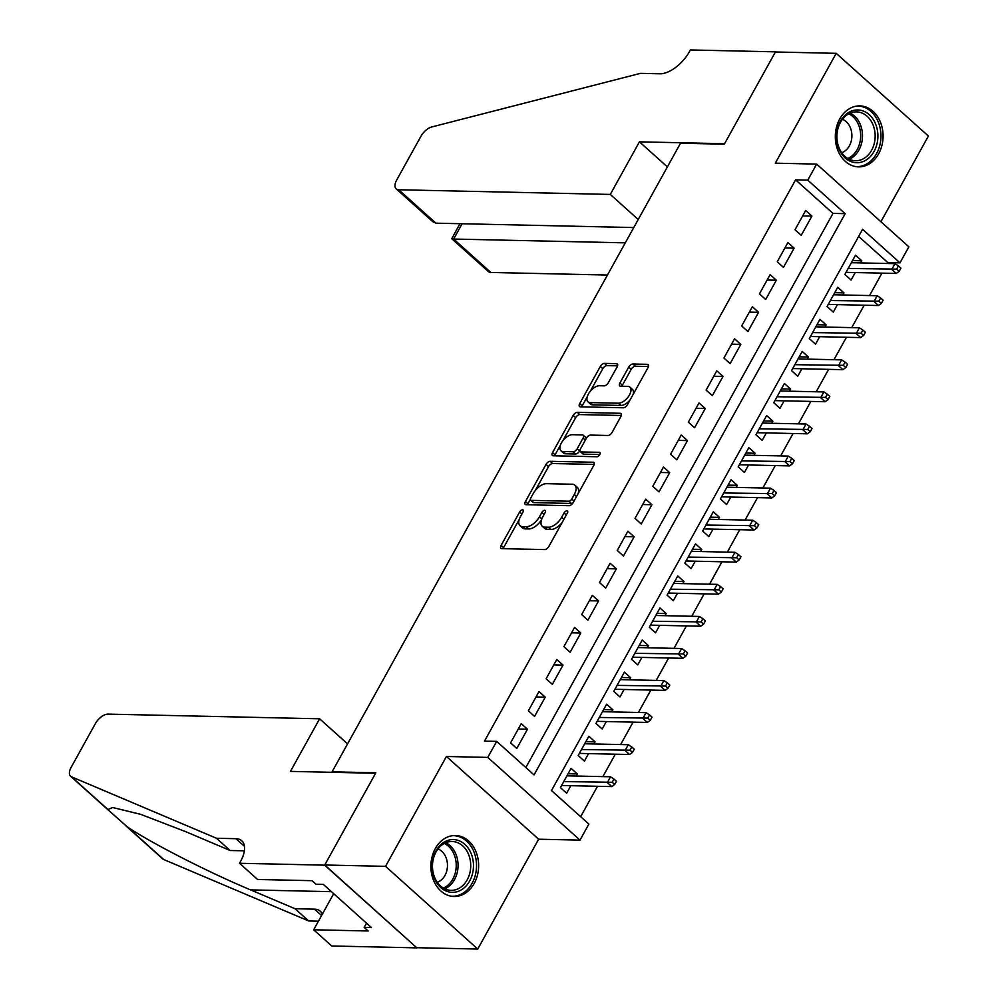 <?xml version="1.0" encoding="UTF-8"?>
<svg xmlns="http://www.w3.org/2000/svg" width="999" height="999" viewBox="0 0 999 999"><rect width="100%" height="100%" fill="white"/><g stroke="black" fill="none" stroke-linecap="round" stroke-linejoin="round"><path stroke-width="1.5" d="M522.527 509.827A2.685 1.386 -48.1 0 0 519.642 511.988L501.098 545.442A3.834 1.986 -48.1 0 0 500.924 548.351A3.834 1.986 -48.1 0 0 501.735 548.638L544.705 549.587A3.834 1.986 -48.1 0 0 548.838 546.49L567.382 513.049A2.685 1.386 -48.1 0 0 567.507 511.013A2.685 1.386 -48.1 0 0 566.933 510.814A2.685 1.386 -48.1 0 0 564.035 512.974L561.638 517.307A12.275 6.344 -48.1 0 1 548.414 527.21L544.842 527.135A12.275 6.344 -48.1 0 1 542.22 526.198A12.275 6.344 -48.1 0 1 542.782 516.883L545.179 512.562A2.685 1.386 -48.1 0 0 545.304 510.526A2.685 1.386 -48.1 0 0 544.73 510.314A2.685 1.386 -48.1 0 0 541.833 512.487L539.435 516.808A12.275 6.344 -48.1 0 1 526.211 526.723L522.639 526.635A12.275 6.344 -48.1 0 1 520.017 525.711A12.275 6.344 -48.1 0 1 520.579 516.396L522.976 512.062A2.685 1.386 -48.1 0 0 523.101 510.027A2.685 1.386 -48.1 0 0 522.527 509.827M839.747 118.943A30.494 23.876 91.3 0 0 837.811 150.262A30.494 23.876 91.3 0 0 858.516 166.87A30.494 23.876 91.3 0 0 878.633 153.821A30.494 23.876 91.3 0 0 880.569 122.502A30.494 23.876 91.3 0 0 859.864 105.894A30.494 23.876 91.3 0 0 839.747 118.943M435.314 848.563A30.494 23.876 91.3 0 0 433.379 879.882A30.494 23.876 91.3 0 0 454.083 896.49A30.494 23.876 91.3 0 0 474.188 883.441A30.494 23.876 91.3 0 0 476.136 852.122A30.494 23.876 91.3 0 0 455.432 835.514A30.494 23.876 91.3 0 0 435.314 848.563M617.132 366.845A3.834 1.986 -48.1 0 0 617.307 363.936A3.834 1.986 -48.1 0 0 616.483 363.648L604.432 363.386A3.834 1.986 -48.1 0 0 600.299 366.471L579.707 403.621A3.834 1.986 -48.1 0 0 579.532 406.531A3.834 1.986 -48.1 0 0 580.344 406.818L623.326 407.779A3.834 1.986 -48.1 0 0 627.447 404.682L648.039 367.532A3.834 1.986 -48.1 0 0 648.214 364.623A3.834 1.986 -48.1 0 0 647.402 364.335L632.842 364.011A3.834 1.986 -48.1 0 0 628.708 367.108L619.892 383.004A3.834 1.986 -48.1 0 0 619.717 385.914A3.834 1.986 -48.1 0 0 620.541 386.201L627.759 386.363A10.265 5.307 -48.1 0 1 629.944 387.137A10.265 5.307 -48.1 0 1 628.371 396.665A10.265 5.307 -48.1 0 1 618.418 403.209L590.134 402.585A10.265 5.307 -48.1 0 1 587.949 401.798A10.265 5.307 -48.1 0 1 589.522 392.282A10.265 5.307 -48.1 0 1 599.475 385.739L604.183 385.839A3.834 1.986 -48.1 0 0 608.316 382.742L617.132 366.845M807.766 180.132L816.658 164.098L908.865 246.803L899.974 262.837L862.587 229.308L551.485 790.559L588.873 824.088L579.982 840.122L487.774 757.404L496.665 741.37L534.04 774.899L845.154 213.661L807.766 180.132L795.604 179.857L484.503 741.108L496.665 741.37M239.535 863.273L324.65 865.159L375.587 773.276L290.459 771.39L319.618 718.793L108.029 714.123A11.726 6.056 -48.1 0 0 95.392 723.576L71.129 767.357A11.726 6.056 -48.1 0 0 70.592 776.248A11.726 6.056 -48.1 0 0 71.503 776.822L216.471 838.261L235.926 838.685A27.373 14.136 131.9 0 1 241.758 840.758A27.373 14.136 131.9 0 1 240.509 861.513L239.535 863.273L257.592 879.482L312.075 880.681L316.059 884.265L323.364 884.427L371.453 927.572L364.16 927.409L368.144 930.981L313.674 929.782L331.73 945.991L416.858 947.864L324.737 864.997L375.849 772.789L332.08 771.827L680.506 143.232L724.287 144.193L775.399 51.985L836.2 53.334L775.311 163.174L816.658 164.098M324.737 864.997L385.539 866.345L477.747 949.05L538.636 839.21L579.982 840.122M538.636 839.21L446.428 756.493L385.539 866.345M446.428 756.493L487.774 757.404M550.162 461.288A3.834 1.986 -48.1 0 0 546.028 464.385L525.437 501.523A3.834 1.986 -48.1 0 0 525.262 504.433A3.834 1.986 -48.1 0 0 526.086 504.732L569.055 505.681A3.834 1.986 -48.1 0 0 573.189 502.584L593.768 465.434A3.834 1.986 -48.1 0 0 593.955 462.525A3.834 1.986 -48.1 0 0 593.131 462.237L550.162 461.288L552.659 463.524A3.834 1.986 -48.1 0 0 548.526 466.62L535.227 490.596M552.572 452.572L573.164 415.434A3.834 1.986 -48.1 0 1 577.297 412.337L620.267 413.286A3.834 1.986 -48.1 0 1 621.078 413.574A3.834 1.986 -48.1 0 1 620.903 416.483L612.1 432.38A3.834 1.986 -48.1 0 1 607.966 435.477L590.534 435.089A3.834 1.986 -48.1 0 0 586.401 438.186L580.556 448.726A3.834 1.986 -48.1 0 0 580.382 451.635A3.834 1.986 -48.1 0 0 581.206 451.935L599.35 452.335A2.685 1.386 -48.1 0 1 599.912 452.535A2.685 1.386 -48.1 0 1 599.5 455.032A2.685 1.386 -48.1 0 1 596.903 456.743L553.221 455.781A3.834 1.986 -48.1 0 1 552.397 455.482A3.834 1.986 -48.1 0 1 552.572 452.572L555.069 454.807L560.402 445.192M880.906 221.728L928.408 136.051L836.2 53.334M416.945 947.701L477.747 949.05M860.576 262.899L861.75 260.789L852.534 260.589M861.75 260.789L855.519 255.207L844.854 274.45L851.073 280.032L855.231 272.552M842.806 294.967L843.968 292.869L834.752 292.657M843.968 292.869L837.736 287.275L827.072 306.518L833.303 312.113L837.449 304.62M825.024 327.035L826.185 324.937L816.982 324.737M826.185 324.937L819.967 319.343L809.29 338.586L815.521 344.18L819.679 336.688M807.242 359.116L808.416 357.005L799.2 356.805M808.416 357.005L802.185 351.423L791.52 370.666L797.751 376.248L801.897 368.768M789.472 391.183L790.634 389.086L781.418 388.873M790.634 389.086L784.402 383.491L773.738 402.734L779.969 408.316L784.115 400.836M771.69 423.251L772.864 421.153L763.648 420.941M772.864 421.153L766.633 415.559L755.968 434.802L762.187 440.397L766.345 432.904M753.92 455.332L755.082 453.221L745.866 453.022M755.082 453.221L748.85 447.639L738.186 466.87L744.417 472.465L748.563 464.972M736.138 487.4L737.299 485.289L728.084 485.089M737.299 485.289L731.068 479.707L720.404 498.951L726.635 504.532L730.793 497.052M718.356 519.468L719.53 517.37L710.314 517.157M719.53 517.37L713.298 511.775L702.634 531.018L708.865 536.613L713.011 529.12M700.586 551.535L701.748 549.438L692.532 549.238M701.748 549.438L695.516 543.843L684.852 563.086L691.083 568.681L695.229 561.188M682.804 583.616L683.978 581.505L674.762 581.306M683.978 581.505L677.747 575.923L667.07 595.167L673.301 600.749L677.459 593.256M665.034 615.684L666.196 613.573L656.98 613.374M666.196 613.573L659.964 607.991L649.3 627.235L655.531 632.817L659.677 625.337M647.252 647.752L648.413 645.654L639.198 645.441M648.413 645.654L642.182 640.059L631.518 659.303L637.749 664.897L641.907 657.404M629.47 679.819L630.644 677.722L621.428 677.522M630.644 677.722L624.412 672.127L613.748 691.37L619.979 696.965L624.125 689.472M611.7 711.9L612.862 709.789L603.646 709.59M612.862 709.789L606.63 704.208L595.966 723.451L602.197 729.033L606.343 721.54M593.918 743.968L595.079 741.857L585.876 741.658M595.079 741.857L588.861 736.275L578.184 755.519L584.415 761.101L588.573 753.621M521.241 723.638L510.576 742.881L516.795 748.463L527.472 729.22L521.241 723.638M539.01 691.57L528.346 710.813L534.577 716.395L545.242 697.152L539.01 691.57M556.793 659.49L546.128 678.733L552.36 684.327L563.024 665.084L556.793 659.49M574.575 627.422L563.898 646.665L570.129 652.26L580.794 633.016L574.575 627.422M592.345 595.354L581.68 614.597L587.912 620.179L598.576 600.936L592.345 595.354M610.127 563.286L599.462 582.529L605.694 588.111L616.358 568.868L610.127 563.286M627.896 531.206L617.232 550.449L623.463 556.043L634.128 536.8L627.896 531.206M645.679 499.138L635.014 518.381L641.246 523.976L651.91 504.732L645.679 499.138M663.461 467.07L652.784 486.313L659.015 491.895L669.692 472.652L663.461 467.07M681.231 435.002L670.566 454.245L676.798 459.827L687.462 440.584L681.231 435.002M699.013 402.922L688.348 422.165L694.58 427.759L705.244 408.516L699.013 402.922M716.783 370.854L706.118 390.097L712.349 395.691L723.014 376.448L716.783 370.854M734.565 338.786L723.9 358.029L730.132 363.611L740.796 344.368L734.565 338.786M752.347 306.718L741.683 325.949L747.901 331.543L758.578 312.3L752.347 306.718M770.117 274.638L759.452 293.881L765.684 299.475L776.348 280.232L770.117 274.638M787.899 242.57L777.234 261.813L783.466 267.395L794.13 248.164L787.899 242.57M525.824 767.532L832.991 213.386L795.604 179.857M801.235 235.327L811.9 216.084L805.681 210.502L795.004 229.745L801.235 235.327M580.644 816.707L597.514 786.275M602.859 776.623L615.297 754.208M620.641 744.555L633.066 722.14M638.423 712.487L650.849 690.059M656.193 680.419L668.631 657.991M673.975 648.339L686.4 625.923M691.758 616.271L704.183 593.856M709.527 584.203L721.952 561.775M727.309 552.135L739.735 529.707M745.079 520.054L757.517 497.639M762.861 487.987L775.286 465.571M780.644 455.919L793.069 433.491M798.413 423.851L810.838 401.423M816.195 391.77L828.621 369.355M833.965 359.702L846.403 337.287M851.747 327.635L864.172 305.207M869.53 295.567L881.955 273.139M887.299 263.486L887.811 262.575L858.653 236.413M576.136 776.036L577.31 773.938L571.078 768.343L560.414 787.587L566.645 793.181L570.791 785.689M887.811 262.575L899.974 262.837M832.991 213.386L845.154 213.661M577.31 773.938L568.094 773.726M527.472 729.22L518.256 729.02M545.242 697.152L536.026 696.952M563.024 665.084L553.808 664.884M580.794 633.016L571.59 632.804M598.576 600.936L589.36 600.736M616.358 568.868L607.142 568.668M634.128 536.8L624.912 536.6M651.91 504.732L642.694 504.52M669.692 472.652L660.476 472.452M687.462 440.584L678.246 440.384M705.244 408.516L696.028 408.316M723.014 376.448L713.798 376.236M740.796 344.368L731.58 344.168M758.578 312.3L749.362 312.1M776.348 280.232L767.132 280.02M794.13 248.164L784.914 247.952M811.9 216.084L802.684 215.884M520.017 525.711L522.514 527.947A12.275 6.344 -48.1 0 0 525.124 528.871L522.639 526.635M541.495 519.792A12.275 6.344 -48.1 0 1 528.708 528.958L525.124 528.871M542.22 526.198L544.717 528.434A12.275 6.344 -48.1 0 0 547.327 529.37L544.842 527.135M562.137 522.514A12.275 6.344 -48.1 0 1 550.911 529.445L547.327 529.37M519.268 519.393L503.583 547.677A3.834 1.986 -48.1 0 0 503.159 548.676M594.205 464.435L552.659 463.524M530.307 499.488L527.934 503.758A3.834 1.986 -48.1 0 0 527.497 504.757M530.706 498.139A2.685 1.386 -48.1 0 0 530.581 500.174A2.685 1.386 -48.1 0 0 531.156 500.374L568.868 501.211A2.685 1.386 -48.1 0 0 571.765 499.05L574.288 494.48A12.275 6.344 -48.1 0 0 574.85 485.164A12.275 6.344 -48.1 0 0 572.24 484.24L546.453 483.666A12.275 6.344 -48.1 0 0 533.229 493.568L530.706 498.139M530.581 500.174L533.066 502.41A2.685 1.386 -48.1 0 0 533.641 502.609L531.156 500.374M573.164 502.609A2.685 1.386 -48.1 0 1 571.366 503.446L533.641 502.609M578.096 493.718A12.275 6.344 -48.1 0 0 577.347 487.4L574.85 485.164M562.849 440.759L575.661 417.669L573.164 415.434M621.341 415.484L579.782 414.573A3.834 1.986 -48.1 0 0 575.661 417.669M580.382 451.635L582.879 453.871A3.834 1.986 -48.1 0 0 583.691 454.17L599.825 454.52M572.452 434.69A10.265 5.307 -48.1 0 0 562.499 441.233A10.265 5.307 -48.1 0 0 560.926 450.749A10.265 5.307 -48.1 0 0 563.124 451.536L573.089 451.748A3.834 1.986 -48.1 0 0 577.222 448.663L583.066 438.111A3.834 1.986 -48.1 0 0 583.241 435.202A3.834 1.986 -48.1 0 0 582.417 434.915L572.452 434.69M560.926 450.749L563.424 452.984A10.265 5.307 -48.1 0 0 565.609 453.771L563.124 451.536M580.007 450.362L579.707 450.899A3.834 1.986 -48.1 0 1 575.574 453.983L565.609 453.771M586.113 438.711A3.834 1.986 -48.1 0 0 585.726 437.437L583.241 435.202M555.069 454.807A3.834 1.986 -48.1 0 0 554.632 455.806M587.949 401.798L590.434 404.033A10.265 5.307 -48.1 0 0 592.619 404.82L590.134 402.585M630.107 399.875A10.265 5.307 -48.1 0 1 620.916 405.444L592.619 404.82M633.141 394.43A10.265 5.307 -48.1 0 0 632.442 389.373L629.944 387.137M648.476 366.533L635.327 366.246A3.834 1.986 -48.1 0 0 631.193 369.343L622.389 385.239A3.834 1.986 -48.1 0 0 621.952 386.238M587.25 396.753L582.205 405.856A3.834 1.986 -48.1 0 0 581.768 406.855M617.557 365.846L606.917 365.622A3.834 1.986 -48.1 0 0 602.784 368.706L590.272 391.296M614.697 784.49L616.47 781.28L613.985 779.045L612.2 782.254L614.697 784.49L611.825 786.6L607.33 782.567L610.539 776.797L566.933 775.836M612.2 782.254L563.723 781.605M611.825 786.6L561.575 785.489M610.539 776.797L613.985 779.045M473.376 868.206A26.386 20.654 -88.7 0 1 450.824 892.257A26.386 20.654 -88.7 0 1 432.242 863.71A26.386 20.654 -88.7 0 1 454.795 839.672A26.386 20.654 -88.7 0 1 473.376 868.206M432.555 863.86A24.438 19.131 91.3 0 0 451.048 890.359A24.438 19.131 91.3 0 0 470.641 868.006A24.438 19.131 91.3 0 0 452.135 841.508A24.438 19.131 91.3 0 0 432.555 863.86M437.275 882.329A17.395 13.624 91.3 0 0 447.402 867.02A17.395 13.624 91.3 0 0 438.012 848.925M451.248 896.215A30.295 23.726 91.3 0 0 452.135 896.253A30.295 23.726 91.3 0 0 476.423 868.531A30.295 23.726 91.3 0 0 453.484 835.664A30.295 23.726 91.3 0 0 452.584 835.664M877.809 138.586A26.386 20.654 -88.7 0 1 855.269 162.637A26.386 20.654 -88.7 0 1 836.675 134.091A26.386 20.654 -88.7 0 1 859.227 110.052A26.386 20.654 -88.7 0 1 877.809 138.586M836.987 134.241A24.438 19.131 91.3 0 0 855.494 160.739A24.438 19.131 91.3 0 0 875.074 138.386A24.438 19.131 91.3 0 0 856.568 111.888A24.438 19.131 91.3 0 0 836.987 134.241M841.707 152.71A17.395 13.624 91.3 0 0 851.835 137.4A17.395 13.624 91.3 0 0 842.444 119.306M855.681 166.596A30.295 23.726 91.3 0 0 856.58 166.633A30.295 23.726 91.3 0 0 880.856 138.911A30.295 23.726 91.3 0 0 857.916 106.044A30.295 23.726 91.3 0 0 857.017 106.044M216.471 838.261L230.12 850.499L185.664 831.655L140.672 814.335L112.637 807.504L107.967 809.527L108.541 810.289L127.248 826.822C150.512 842.694 208.754 872.477 250.587 889.884L295.03 908.728L314.485 909.152A27.373 14.136 131.9 0 1 320.317 911.238A27.373 14.136 131.9 0 1 322.327 914.147M295.03 908.728L308.679 920.966L318.431 921.178M244.38 850.811L230.12 850.499M127.248 826.822L163.711 859.527L308.679 920.966M324.65 865.159L416.858 947.864M319.618 718.793L347.565 743.868M333.678 893.68L313.674 929.782M163.711 859.527A11.726 6.056 131.9 0 1 162.8 858.953L125.175 825.199M366.521 923.138L364.16 927.409M638.224 219.505L610.277 194.43L398.688 189.76L435.939 223.177L633.778 227.547M435.939 223.177L432.804 221.703L396.191 188.861A11.726 6.056 -48.1 0 1 396.728 179.97L420.991 136.189A11.726 6.056 -48.1 0 1 431.718 126.973L640.459 73.352L659.914 73.789A27.373 14.136 -48.1 0 0 689.385 51.711L690.359 49.95L775.486 51.836L724.55 143.719L639.435 141.833L610.277 194.43M667.382 166.908L639.435 141.833M625.299 242.844L453.633 239.048L490.896 272.465A11.726 6.056 131.9 0 1 488.399 271.578L451.773 238.724L453.633 239.048L462.112 223.751M607.442 275.037L490.896 272.465M396.191 188.861A11.726 6.056 -48.1 0 0 398.688 189.76M459.927 223.701L451.773 238.724M632.479 752.422L634.253 749.213L631.755 746.977L629.982 750.187L632.479 752.422L629.595 754.52L625.112 750.499L628.309 744.73L584.702 743.768M629.982 750.187L581.505 749.537M629.595 754.52L579.358 753.408M628.309 744.73L631.755 746.977M650.249 720.341L652.035 717.132L649.537 714.897L647.764 718.106L650.249 720.341L647.377 722.452L642.894 718.431L646.091 712.662L602.484 711.688M647.764 718.106L599.288 717.469M647.377 722.452L597.127 721.34M646.091 712.662L649.537 714.897M668.031 688.274L669.805 685.064L667.32 682.829L665.534 686.038L668.031 688.274L665.147 690.384L660.664 686.363L663.873 680.581L620.254 679.62M665.534 686.038L617.057 685.389M665.147 690.384L614.909 689.273M663.873 680.581L667.32 682.829M685.801 656.206L687.587 652.996L685.089 650.761L683.316 653.97L685.801 656.206L682.929 658.316L678.446 654.283L681.643 648.513L638.036 647.552M683.316 653.97L634.84 653.321M682.929 658.316L632.692 657.205M681.643 648.513L685.089 650.761M703.583 624.138L705.356 620.928L702.871 618.693L701.086 621.902L703.583 624.138L700.711 626.236L696.216 622.215L699.425 616.445L655.819 615.484M701.086 621.902L652.609 621.253M700.711 626.236L650.461 625.124M699.425 616.445L702.871 618.693M721.365 592.057L723.139 588.848L720.641 586.613L718.868 589.822L721.365 592.057L718.481 594.168L713.998 590.147L717.195 584.365L673.588 583.404M718.868 589.822L670.391 589.185M718.481 594.168L668.244 593.056M717.195 584.365L720.641 586.613M739.135 559.989L740.921 556.78L738.423 554.545L736.65 557.754L739.135 559.989L736.263 562.1L731.78 558.079L734.977 552.297L691.37 551.336M736.65 557.754L688.174 557.105M736.263 562.1L686.013 560.988M734.977 552.297L738.423 554.545M756.917 527.922L758.691 524.712L756.206 522.477L754.42 525.686L756.917 527.922L754.045 530.019L749.55 525.998L752.759 520.229L709.14 519.268M754.42 525.686L705.943 525.037M754.045 530.019L703.796 528.921M752.759 520.229L756.206 522.477M774.687 495.841L776.473 492.644L773.975 490.409L772.202 493.606L774.687 495.841L771.815 497.952L767.332 493.931L770.529 488.161L726.922 487.2M772.202 493.606L723.726 492.969M771.815 497.952L721.578 496.84M770.529 488.161L773.975 490.409M792.469 463.773L794.242 460.564L791.757 458.329L789.972 461.538L792.469 463.773L789.597 465.884L785.114 461.863L788.311 456.081L744.705 455.119M789.972 461.538L741.495 460.901M789.597 465.884L739.347 464.772M788.311 456.081L791.757 458.329M810.251 431.705L812.025 428.496L809.527 426.261L807.754 429.47L810.251 431.705L807.367 433.816L802.884 429.782L806.081 424.013L762.474 423.052M807.754 429.47L759.277 428.821M807.367 433.816L757.13 432.704M806.081 424.013L809.527 426.261M828.021 399.637L829.807 396.428L827.309 394.193L825.536 397.402L828.021 399.637L825.149 401.735L820.666 397.714L823.863 391.945L780.256 390.984M825.536 397.402L777.06 396.753M825.149 401.735L774.912 400.624M823.863 391.945L827.309 394.193M845.803 367.557L847.577 364.36L845.092 362.125L843.306 365.322L845.803 367.557L842.931 369.667L838.436 365.646L841.645 359.877L798.026 358.903M843.306 365.322L794.829 364.685M842.931 369.667L792.682 368.556M841.645 359.877L845.092 362.125M863.586 335.489L865.359 332.28L862.861 330.045L861.088 333.254L863.586 335.489L860.701 337.6L856.218 333.579L859.415 327.797L815.808 326.835M861.088 333.254L812.612 332.605M860.701 337.6L810.464 336.488M859.415 327.797L862.861 330.045M881.355 303.421L883.128 300.212L880.643 297.977L878.87 301.186L881.355 303.421L878.483 305.532L874 301.498L877.197 295.729L833.591 294.767M878.87 301.186L830.381 300.537M878.483 305.532L828.233 304.42M877.197 295.729L880.643 297.977M899.137 271.353L900.911 268.144L898.426 265.909L896.64 269.118L899.137 271.353L896.253 273.451L891.77 269.43L894.967 263.661L851.36 262.7M896.64 269.118L848.163 268.469M896.253 273.451L846.016 272.34M894.967 263.661L898.426 265.909M521.903 514.023L519.642 511.988M566.296 514.997L564.035 512.974M544.093 514.51L541.833 512.487M528.708 528.958L526.211 526.723M541.808 518.931L539.435 516.808M550.911 529.445L548.414 527.21M563.898 519.33L561.638 517.307M503.583 547.677L501.098 545.442M594.33 463.311L593.131 462.237M527.934 503.758L525.437 501.523M548.526 466.62L546.028 464.385M571.366 503.446L568.868 501.211M574.025 501.073L571.765 499.05M576.548 496.503L574.288 494.48M579.782 414.573L577.297 412.337M621.465 414.36L620.267 413.286M583.691 454.17L581.206 451.935M600.187 453.084L599.35 452.335M575.574 453.983L573.089 451.748M579.707 450.899L577.222 448.663M585.327 440.134L583.066 438.111M620.916 405.444L618.418 403.209M622.389 385.239L619.892 383.004M631.193 369.343L628.708 367.108M635.327 366.246L632.842 364.011M648.601 365.409L647.402 364.335M582.205 405.856L579.707 403.621M602.784 368.706L600.299 366.471M606.917 365.622L604.432 363.386M617.682 364.722L616.483 363.648M445.766 842.744A24.438 19.131 -88.7 0 1 457.967 867.731A24.438 19.131 -88.7 0 1 444.755 888.848M443.319 888.074A23.639 18.506 91.3 0 0 456.143 867.631A23.639 18.506 91.3 0 0 444.305 843.443M850.199 113.124A24.438 19.131 -88.7 0 1 862.399 138.112A24.438 19.131 -88.7 0 1 849.187 159.228M847.751 158.454A23.639 18.506 91.3 0 0 860.576 138.012A23.639 18.506 91.3 0 0 848.738 113.824M314.485 909.152L321.578 915.509M244.455 846.34L235.926 838.685M71.503 776.822L107.967 809.527M250.587 889.884L331.443 891.67M453.484 835.664L452.722 835.651M452.135 896.253L451.386 896.24M857.916 106.044L857.167 106.031M856.58 166.633L855.818 166.621M70.592 776.248L108.404 810.164"/></g></svg>
